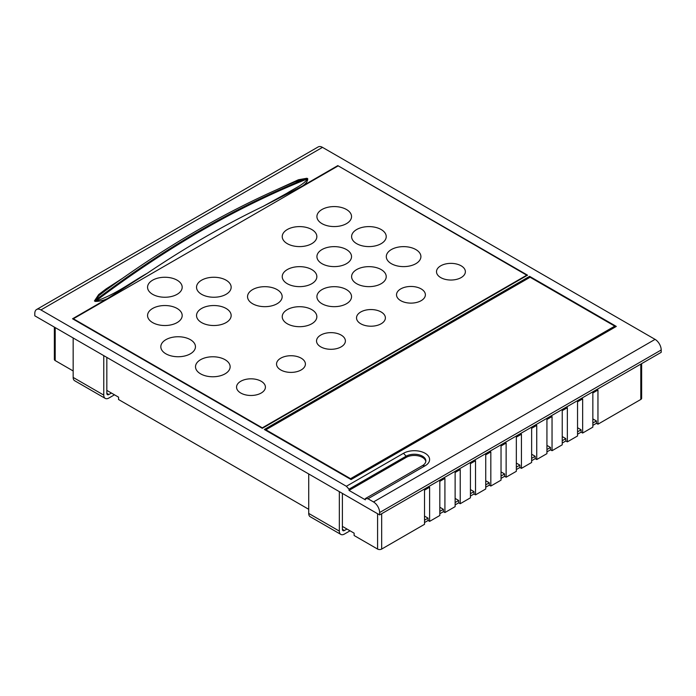 <?xml version="1.0" encoding="UTF-8"?>
<svg xmlns="http://www.w3.org/2000/svg" width="696" height="696" viewBox="0 0 696 696"><rect width="100%" height="100%" fill="white"/><g stroke="black" fill="none" stroke-linecap="round" stroke-linejoin="round"><path stroke-width="1.04" d="M226.087 322.596A17.313 9.996 0 0 0 226.087 308.459A17.313 9.996 0 0 0 201.605 308.459A17.313 9.996 0 0 0 201.605 322.596A17.313 9.996 0 0 0 226.087 322.596M177.115 294.321A17.313 9.996 0 0 0 177.115 280.183A17.313 9.996 0 0 0 152.633 280.183A17.313 9.996 0 0 0 152.633 294.321A17.313 9.996 0 0 0 177.115 294.321M152.633 308.459A17.313 9.996 0 0 0 152.633 322.596A17.313 9.996 0 0 0 177.115 322.596A17.313 9.996 0 0 0 177.115 308.459A17.313 9.996 0 0 0 152.633 308.459M201.605 280.183A17.313 9.996 0 0 0 201.605 294.321A17.313 9.996 0 0 0 226.087 294.321A17.313 9.996 0 0 0 226.087 280.183A17.313 9.996 0 0 0 201.605 280.183M225.069 373.839A17.313 9.996 0 0 0 225.069 359.702A17.313 9.996 0 0 0 200.579 359.702A17.313 9.996 0 0 0 200.579 373.839A17.313 9.996 0 0 0 225.069 373.839M190.382 353.812A17.313 9.996 0 0 0 190.382 339.674A17.313 9.996 0 0 0 165.892 339.674A17.313 9.996 0 0 0 165.892 353.812A17.313 9.996 0 0 0 190.382 353.812M240.781 381.26A14.425 8.326 0 0 0 240.781 393.04A14.425 8.326 0 0 0 261.183 393.04A14.425 8.326 0 0 0 261.183 381.26A14.425 8.326 0 0 0 240.781 381.26M280.766 358.17A14.425 8.326 0 0 0 280.766 369.95A14.425 8.326 0 0 0 301.177 369.95A14.425 8.326 0 0 0 301.177 358.17A14.425 8.326 0 0 0 280.766 358.17M320.76 335.08A14.425 8.326 0 0 0 320.76 346.86A14.425 8.326 0 0 0 341.162 346.86A14.425 8.326 0 0 0 341.162 335.08A14.425 8.326 0 0 0 320.76 335.08M360.754 311.991A14.425 8.326 0 0 0 360.754 323.77A14.425 8.326 0 0 0 381.156 323.77A14.425 8.326 0 0 0 381.156 311.991A14.425 8.326 0 0 0 360.754 311.991M400.748 288.901A14.425 8.326 0 0 0 400.748 300.681A14.425 8.326 0 0 0 421.15 300.681A14.425 8.326 0 0 0 421.15 288.901A14.425 8.326 0 0 0 400.748 288.901M440.733 265.811A14.425 8.326 0 0 0 440.733 277.591A14.425 8.326 0 0 0 461.143 277.591A14.425 8.326 0 0 0 461.143 265.811A14.425 8.326 0 0 0 440.733 265.811M287.3 309.633A17.313 9.996 0 0 0 287.3 323.77A17.313 9.996 0 0 0 311.782 323.77A17.313 9.996 0 0 0 311.782 309.633A17.313 9.996 0 0 0 287.3 309.633M321.987 289.606A17.313 9.996 0 0 0 321.987 303.743A17.313 9.996 0 0 0 346.469 303.743A17.313 9.996 0 0 0 346.469 289.606A17.313 9.996 0 0 0 321.987 289.606M356.674 269.578A17.313 9.996 0 0 0 356.674 283.716A17.313 9.996 0 0 0 381.156 283.716A17.313 9.996 0 0 0 381.156 269.578A17.313 9.996 0 0 0 356.674 269.578M391.361 249.56A17.313 9.996 0 0 0 391.361 263.688A17.313 9.996 0 0 0 415.843 263.688A17.313 9.996 0 0 0 415.843 249.56A17.313 9.996 0 0 0 391.361 249.56M252.613 289.606A17.313 9.996 0 0 0 252.613 303.743A17.313 9.996 0 0 0 277.095 303.743A17.313 9.996 0 0 0 277.095 289.606A17.313 9.996 0 0 0 252.613 289.606M287.3 269.578A17.313 9.996 0 0 0 287.3 283.716A17.313 9.996 0 0 0 311.782 283.716A17.313 9.996 0 0 0 311.782 269.578A17.313 9.996 0 0 0 287.3 269.578M321.987 249.56A17.313 9.996 0 0 0 321.987 263.688A17.313 9.996 0 0 0 346.469 263.688A17.313 9.996 0 0 0 346.469 249.56A17.313 9.996 0 0 0 321.987 249.56M356.674 229.532A17.313 9.996 0 0 0 356.674 243.67A17.313 9.996 0 0 0 381.156 243.67A17.313 9.996 0 0 0 381.156 229.532A17.313 9.996 0 0 0 356.674 229.532M311.782 243.67A17.313 9.996 0 0 0 311.782 229.532A17.313 9.996 0 0 0 287.3 229.532A17.313 9.996 0 0 0 287.3 243.67A17.313 9.996 0 0 0 311.782 243.67M346.469 223.642A17.313 9.996 0 0 0 346.469 209.505A17.313 9.996 0 0 0 321.987 209.505A17.313 9.996 0 0 0 321.987 223.642A17.313 9.996 0 0 0 346.469 223.642M342.389 526.385L354.125 533.162L354.125 535.52L377.589 549.066A2.888 1.662 0 0 0 381.669 549.066L424.517 524.323L424.517 490.167L424.517 509.011M54.358 327.111L54.358 359.406A2.888 1.662 0 0 0 55.202 360.58L73.158 370.951M106.827 390.386L118.555 397.164L118.555 399.521L308.72 509.307M516.336 456.002L516.336 437.158L516.336 471.314L506.131 477.204L504.6 476.325L504.6 473.967L501.033 471.905M516.336 463.075L519.903 465.128L516.336 467.19M531.631 447.171L531.631 428.318L531.631 462.483L521.435 468.373L519.903 467.486L519.903 465.128M521.435 468.373L521.435 434.208L516.336 437.158M531.631 454.236L535.207 456.298L531.631 458.36M546.934 438.332L546.934 419.488L546.934 453.644L536.738 459.534L535.207 458.655L535.207 456.298M536.738 459.534L536.738 425.378L531.631 428.318M546.934 445.397L550.51 447.458L546.934 449.52M562.237 429.493L562.237 410.649L562.237 444.814L552.041 450.703L550.51 449.816L550.51 447.458M552.041 450.703L552.041 416.539L546.934 419.488M562.237 436.566L565.813 438.628L562.237 440.69M577.541 420.662L577.541 401.81L577.541 435.974L567.344 441.864L565.813 440.986L565.813 438.628M567.344 441.864L567.344 407.699L562.237 410.649M577.541 427.727L581.117 429.789L577.541 431.851M592.844 411.823L592.844 392.979L592.844 427.144L582.648 433.034L581.117 432.146L581.117 429.789M582.648 433.034L582.648 398.869L577.541 401.81M592.844 418.896L596.42 420.958L592.844 423.02M641.642 363.625L641.642 398.277A2.888 1.662 180 0 1 640.798 399.46L597.951 424.195L596.42 423.316L596.42 420.958M597.951 424.195L597.951 390.03L592.844 392.979M485.73 480.745L489.297 482.807L489.297 485.155L490.828 486.043L501.033 480.153L501.033 445.988L506.131 443.048L506.131 477.204M501.033 445.988L501.033 464.841M470.426 489.575L473.993 491.637L473.993 493.995L475.525 494.873L485.73 488.983L485.73 454.827L490.828 451.878L490.828 486.043M485.73 454.827L485.73 473.672M455.123 498.414L458.69 500.476L458.69 502.825L460.221 503.713L470.426 497.823L470.426 463.658L475.525 460.717L475.525 494.873M470.426 463.658L470.426 482.511M439.82 507.245L443.387 509.307L443.387 511.664L444.918 512.543L455.123 506.653L455.123 472.497L460.221 469.548L460.221 503.713M455.123 472.497L455.123 491.341M424.517 516.084L428.084 518.146L428.084 520.495L429.615 521.382L439.82 515.492L439.82 481.327L444.918 478.387L444.918 512.543M439.82 481.327L439.82 500.18M424.517 490.167L429.615 487.217L429.615 521.382M596.42 423.316L592.844 425.378M581.117 432.146L577.541 434.208M565.813 440.986L562.237 443.048M550.51 449.816L546.934 451.878M535.207 458.655L531.631 460.717M519.903 467.486L516.336 469.548M504.6 476.325L501.033 478.387M489.297 485.155L485.73 487.217M473.993 493.995L470.426 496.057M458.69 502.825L455.123 504.887M443.387 511.664L439.82 513.726M428.084 520.495L424.517 522.557M379.625 514.901L661.2 352.341L661.2 349.984L379.625 512.543L379.625 514.901L34.8 315.819L34.8 313.461A8.656 4.994 60 0 1 36.592 309.502A8.656 4.994 60 0 1 40.925 309.929L346.364 486.278L403.497 453.296A15.295 8.831 180 0 1 425.125 453.296A15.295 8.831 180 0 1 425.125 465.781L367.993 498.762L365.339 498.597L422.472 465.615A11.545 6.664 0 0 0 425.856 460.9A11.545 6.664 0 0 0 418.731 454.74A11.545 6.664 0 0 0 406.151 456.185L349.018 489.175L346.364 486.278M367.993 498.762L373.508 501.947L655.075 339.378L322.492 147.361L40.925 309.929M655.075 339.378A8.656 4.994 60 0 1 661.2 349.984M36.592 309.502L318.168 146.934A8.656 4.994 60 0 1 322.492 147.361M351.062 479.561L264.341 429.493L529.595 276.356L616.308 326.424L351.062 479.561M276.677 189.704L298.454 179.742L306.945 178.254L307.754 178.724C307.632 181.447 305.805 183.918 302.273 186.128L263.149 206.364L287.048 193.166C294.086 188.564 303.987 184.562 307.449 178.881L306.632 178.411L294.895 181.865M295.017 181.813C231.733 208.113 168.484 244.418 105.261 290.719L99.11 295.478L94.734 300.742L95.552 301.211C115.606 294.573 130.552 282.576 147.195 273.31L108.071 298.253L72.549 318.768L262.305 428.318L527.551 275.181L337.795 165.622L302.273 186.128M108.071 298.253C104.209 300.298 99.937 301.351 95.239 301.42L94.43 300.95L98.675 294.565L106.097 288.927L122.453 278.365M373.508 501.947A8.656 4.994 60 0 1 379.625 512.543M337.795 166.092L73.367 318.768L262.305 427.849L526.742 275.181L337.795 165.622M529.595 277.53L529.595 276.356M425.804 461.518A11.545 6.664 0 0 0 418.235 455.863A11.545 6.664 0 0 0 406.151 457.411L349.018 490.402L349.018 489.175M349.018 490.402L365.339 499.824L365.339 498.597M504.6 473.967L501.033 476.029M489.297 482.807L485.73 484.86M473.993 491.637L470.426 493.699M458.69 500.476L455.123 502.538M443.387 509.307L439.82 511.369M428.084 518.146L424.517 520.208M526.742 275.651L526.742 275.181M262.305 428.318L262.305 427.849M73.367 319.238L73.367 318.768M265.872 429.789L350.549 478.683L614.777 326.128L530.108 277.243L265.872 429.789L265.872 430.38M350.549 478.683L350.549 479.266M614.777 326.128L614.777 327.303M114.475 394.806L108.863 398.042A7.212 4.167 -60 0 1 105.261 398.399A7.212 4.167 -60 0 1 103.765 395.102L103.765 355.639M111.421 393.04L108.863 394.51A2.888 1.662 -60 0 1 107.428 394.649A2.888 1.662 -60 0 1 106.827 393.336L106.827 357.405M105.261 398.399L74.655 380.729A7.212 4.167 -60 0 1 73.158 377.432L73.158 337.969M350.045 530.804L344.433 534.049A7.212 4.167 -60 0 1 340.822 534.406A7.212 4.167 -60 0 1 339.326 531.1L339.326 491.637M346.982 529.038L344.433 530.509A2.888 1.662 -60 0 1 342.989 530.657A2.888 1.662 -60 0 1 342.389 529.334L342.389 493.403M340.822 534.406L310.216 516.737A7.212 4.167 -60 0 1 308.72 513.43L308.72 473.967M640.798 399.46L640.798 364.121M381.669 549.066L381.669 513.726M263.149 206.364A977.332 564.265 120 0 0 147.195 273.31M55.202 360.58L55.202 327.599M377.589 513.726L377.589 549.066M95.239 301.42A2.888 1.662 120 0 0 95.552 301.211A982.526 567.266 -60 0 1 307.449 178.881A2.888 1.662 -60 0 0 307.754 178.724M306.945 178.254A2.888 1.662 -60 0 1 306.632 178.411A982.526 567.266 120 0 0 94.734 300.742A2.888 1.662 120 0 1 94.43 300.95M406.151 457.411L406.151 456.185L403.497 453.296M422.472 465.615L425.125 465.781M103.765 395.102L73.158 377.432M108.863 394.51L106.827 393.336M339.326 531.1L308.72 513.43M344.433 530.509L342.389 529.334"/></g></svg>
